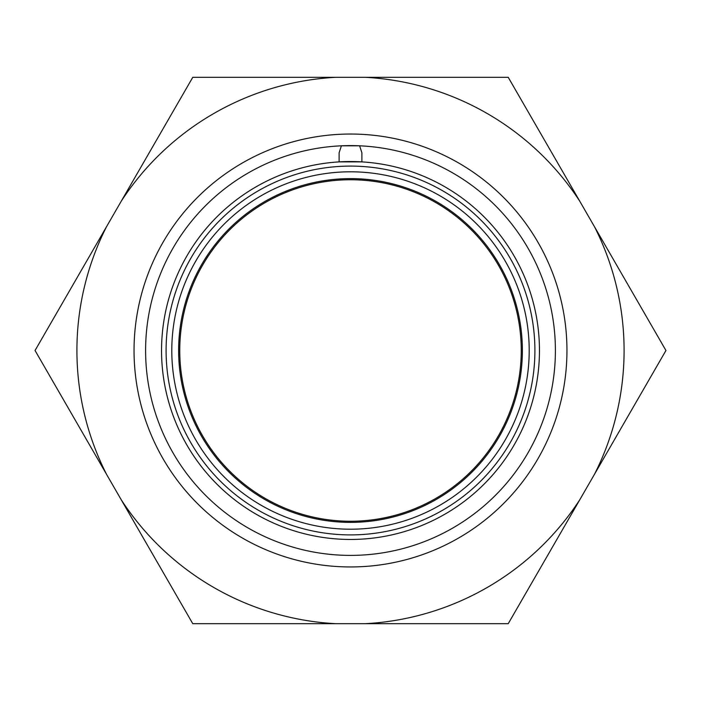 <?xml version="1.0" encoding="UTF-8"?>
<svg xmlns="http://www.w3.org/2000/svg" width="701" height="701" viewBox="0 0 701 701"><rect width="100%" height="100%" fill="white"/><g stroke="black" fill="none" stroke-linecap="round" stroke-linejoin="round"><path stroke-width="1.05" d="M361.882 161.887L339.118 161.887A188.955 188.955 0 0 0 161.633 356.196A188.955 188.955 0 0 0 350.5 539.455A188.955 188.955 0 0 1 186.86 256.023A188.955 188.955 0 0 1 514.14 256.023A188.955 188.955 0 0 1 350.5 539.455A188.955 188.955 0 0 0 539.367 356.196A188.955 188.955 0 0 0 361.882 161.887L361.882 152.765L359.604 145.808A204.894 204.894 0 0 1 526.407 455.562A204.894 204.894 0 0 1 174.593 455.562A204.894 204.894 0 0 1 341.396 145.808L339.118 152.765L339.118 161.887L339.118 152.765M350.5 521.246A170.746 170.746 0 0 0 498.367 265.127A170.746 170.746 0 0 0 202.633 265.127A170.746 170.746 0 0 0 350.5 521.246M350.5 522.376A171.876 171.876 0 0 0 499.349 264.557A171.876 171.876 0 0 0 201.651 264.557A171.876 171.876 0 0 0 350.5 522.376M350.5 529.211A178.711 178.711 0 0 0 505.263 261.149A178.711 178.711 0 0 0 195.737 261.149A178.711 178.711 0 0 0 350.5 529.211M359.604 145.808L341.396 145.808A204.894 204.894 0 0 1 350.5 145.606L350.5 145.606A204.894 204.894 0 0 1 359.604 145.808M192.775 77.312L121.334 201.047A273.592 273.592 0 0 1 335.648 77.312L192.775 77.312M508.225 77.312L365.352 77.312A273.592 273.592 0 0 1 579.666 201.047L508.225 77.312M665.95 350.5L594.509 226.765A273.592 273.592 0 0 1 594.509 474.235L665.95 350.5M508.225 623.688L579.666 499.953A273.592 273.592 0 0 1 365.352 623.688L508.225 623.688M192.775 623.688L335.648 623.688A273.592 273.592 0 0 1 121.334 499.953L192.775 623.688M106.491 226.765L35.05 350.5L106.491 474.235A273.592 273.592 0 0 1 106.491 226.765L121.334 201.047M350.5 134.04A216.46 216.46 0 0 1 537.956 458.726A216.46 216.46 0 0 1 163.044 458.726A216.46 216.46 0 0 1 350.5 134.04M121.334 499.953L106.491 474.235M365.352 623.688L335.648 623.688M594.509 474.235L579.666 499.953M579.666 201.047L594.509 226.765M335.648 77.312L365.352 77.312M350.5 534.898A184.398 184.398 0 0 0 510.197 258.301A184.398 184.398 0 0 0 190.803 258.301A184.398 184.398 0 0 0 350.5 534.898"/></g></svg>
